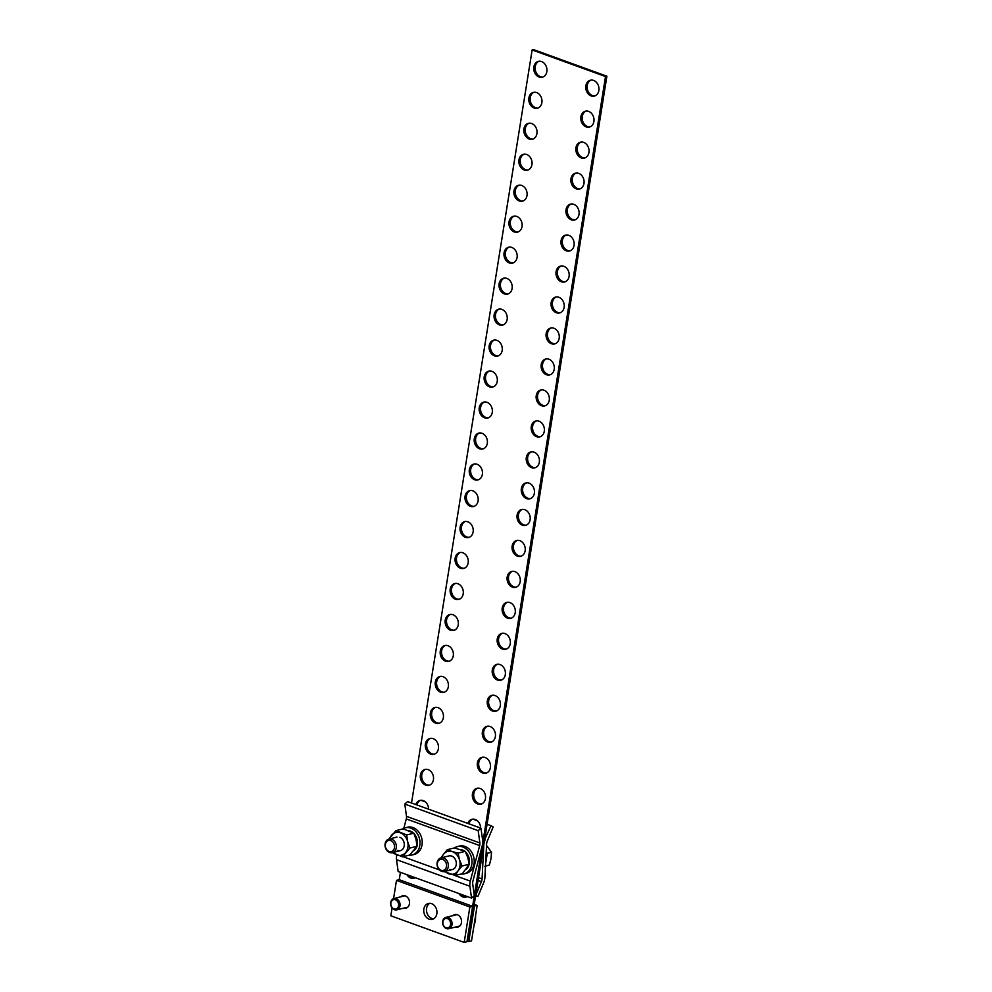 <?xml version="1.0" encoding="UTF-8"?>
<svg xmlns="http://www.w3.org/2000/svg" width="992" height="992" viewBox="0 0 992 992"><rect width="100%" height="100%" fill="white"/><g stroke="black" fill="none" stroke-linecap="round" stroke-linejoin="round"><path stroke-width="1.49" d="M530.497 498.604A8.184 6.51 76.1 0 1 522.722 488.176A8.184 6.51 76.1 0 1 526.591 482.806M521.358 488.523A8.184 6.51 -103.9 0 0 529.815 498.827A8.184 6.51 -103.9 0 0 534.353 493.235A8.184 6.51 -103.9 0 0 525.896 482.93A8.184 6.51 -103.9 0 0 521.358 488.523M483.439 448.768A8.184 6.51 76.1 0 1 475.676 438.34A8.184 6.51 76.1 0 1 479.533 432.971M474.3 438.675A8.184 6.51 -103.9 0 0 482.769 448.979A8.184 6.51 -103.9 0 0 487.308 443.399A8.184 6.51 -103.9 0 0 478.838 433.095A8.184 6.51 -103.9 0 0 474.3 438.675M535.457 467.629A8.184 6.51 76.1 0 1 527.694 457.2A8.184 6.51 76.1 0 1 531.551 451.831M526.318 457.548A8.184 6.51 -103.9 0 0 534.787 467.84A8.184 6.51 -103.9 0 0 539.326 462.26A8.184 6.51 -103.9 0 0 530.856 451.955A8.184 6.51 -103.9 0 0 526.318 457.548M488.399 417.781A8.184 6.51 76.1 0 1 480.636 407.365A8.184 6.51 76.1 0 1 484.493 401.996M479.26 407.7A8.184 6.51 -103.9 0 0 487.729 418.004A8.184 6.51 -103.9 0 0 492.268 412.424A8.184 6.51 -103.9 0 0 483.798 402.12A8.184 6.51 -103.9 0 0 479.26 407.7M474.226 506.292A8.184 6.51 76.1 0 1 466.463 495.876A8.184 6.51 76.1 0 1 470.32 490.507M465.087 496.211A8.184 6.51 -103.9 0 0 473.556 506.515A8.184 6.51 -103.9 0 0 478.094 500.923A8.184 6.51 -103.9 0 0 469.625 490.631A8.184 6.51 -103.9 0 0 465.087 496.211M526.244 525.152A8.184 6.51 76.1 0 1 518.469 514.736A8.184 6.51 76.1 0 1 522.338 509.367M517.105 515.071A8.184 6.51 -103.9 0 0 525.562 525.376A8.184 6.51 -103.9 0 0 530.1 519.783A8.184 6.51 -103.9 0 0 521.643 509.491A8.184 6.51 -103.9 0 0 517.105 515.071M469.266 537.267A8.184 6.51 76.1 0 1 461.503 526.851A8.184 6.51 76.1 0 1 465.36 521.482M460.127 527.186A8.184 6.51 -103.9 0 0 468.584 537.49A8.184 6.51 -103.9 0 0 473.122 531.91A8.184 6.51 -103.9 0 0 464.665 521.606A8.184 6.51 -103.9 0 0 460.127 527.186M521.284 556.14A8.184 6.51 76.1 0 1 513.509 545.712A8.184 6.51 76.1 0 1 517.378 540.342M512.145 546.046A8.184 6.51 -103.9 0 0 520.602 556.351A8.184 6.51 -103.9 0 0 525.14 550.771A8.184 6.51 -103.9 0 0 516.671 540.466A8.184 6.51 -103.9 0 0 512.145 546.046M464.306 568.255A8.184 6.51 76.1 0 1 456.531 557.826A8.184 6.51 76.1 0 1 460.4 552.457M455.167 558.174A8.184 6.51 -103.9 0 0 463.624 568.466A8.184 6.51 -103.9 0 0 468.162 562.886A8.184 6.51 -103.9 0 0 459.693 552.581A8.184 6.51 -103.9 0 0 455.167 558.174M516.324 587.115A8.184 6.51 76.1 0 1 508.549 576.687A8.184 6.51 76.1 0 1 512.418 571.318M507.172 577.034A8.184 6.51 -103.9 0 0 515.642 587.326A8.184 6.51 -103.9 0 0 520.18 581.746A8.184 6.51 -103.9 0 0 511.711 571.442A8.184 6.51 -103.9 0 0 507.172 577.034M459.346 599.23A8.184 6.51 76.1 0 1 451.571 588.802A8.184 6.51 76.1 0 1 455.44 583.432M450.194 589.149A8.184 6.51 -103.9 0 0 458.664 599.441A8.184 6.51 -103.9 0 0 463.202 593.861A8.184 6.51 -103.9 0 0 454.733 583.556A8.184 6.51 -103.9 0 0 450.194 589.149M511.351 618.09A8.184 6.51 76.1 0 1 503.589 607.662A8.184 6.51 76.1 0 1 507.445 602.293M502.212 608.009A8.184 6.51 -103.9 0 0 510.682 618.314A8.184 6.51 -103.9 0 0 515.22 612.721A8.184 6.51 -103.9 0 0 506.751 602.417A8.184 6.51 -103.9 0 0 502.212 608.009M454.373 630.205A8.184 6.51 76.1 0 1 446.611 619.789A8.184 6.51 76.1 0 1 450.467 614.42M445.234 620.124A8.184 6.51 -103.9 0 0 453.704 630.428A8.184 6.51 -103.9 0 0 458.242 624.836A8.184 6.51 -103.9 0 0 449.773 614.544A8.184 6.51 -103.9 0 0 445.234 620.124M506.391 649.066A8.184 6.51 76.1 0 1 498.629 638.65A8.184 6.51 76.1 0 1 502.485 633.28M497.252 638.984A8.184 6.51 -103.9 0 0 505.722 649.289A8.184 6.51 -103.9 0 0 510.26 643.696A8.184 6.51 -103.9 0 0 501.791 633.404A8.184 6.51 -103.9 0 0 497.252 638.984M449.413 661.18A8.184 6.51 76.1 0 1 441.651 650.764A8.184 6.51 76.1 0 1 445.507 645.395M440.274 651.099A8.184 6.51 -103.9 0 0 448.744 661.404A8.184 6.51 -103.9 0 0 453.282 655.811A8.184 6.51 -103.9 0 0 444.813 645.519A8.184 6.51 -103.9 0 0 440.274 651.099M501.431 680.041A8.184 6.51 76.1 0 1 493.669 669.625A8.184 6.51 76.1 0 1 497.525 664.256M492.292 669.96A8.184 6.51 -103.9 0 0 500.762 680.264A8.184 6.51 -103.9 0 0 505.3 674.684A8.184 6.51 -103.9 0 0 496.831 664.38A8.184 6.51 -103.9 0 0 492.292 669.96M478.479 479.744A8.184 6.51 76.1 0 1 470.716 469.315A8.184 6.51 76.1 0 1 474.573 463.946M469.34 469.662A8.184 6.51 -103.9 0 0 477.809 479.954A8.184 6.51 -103.9 0 0 482.348 474.374A8.184 6.51 -103.9 0 0 473.878 464.07A8.184 6.51 -103.9 0 0 469.34 469.662M466.699 896.892A8.184 6.51 76.1 0 1 461.082 894.313M458.899 893.519A8.184 6.51 -103.9 0 0 466.029 897.115A8.184 6.51 -103.9 0 0 467.344 896.582M414.681 878.032A8.184 6.51 76.1 0 1 409.064 875.452M406.881 874.659A8.184 6.51 -103.9 0 0 414.011 878.242A8.184 6.51 -103.9 0 0 415.326 877.722M481.591 803.954A8.184 6.51 76.1 0 1 473.816 793.538A8.184 6.51 76.1 0 1 477.685 788.169M472.44 793.873A8.184 6.51 -103.9 0 0 480.909 804.177A8.184 6.51 -103.9 0 0 485.448 798.585A8.184 6.51 -103.9 0 0 476.978 788.293A8.184 6.51 -103.9 0 0 472.44 793.873M429.573 785.094A8.184 6.51 76.1 0 1 421.798 774.678A8.184 6.51 76.1 0 1 425.667 769.308M420.422 775.012A8.184 6.51 -103.9 0 0 428.891 785.317A8.184 6.51 -103.9 0 0 433.43 779.724A8.184 6.51 -103.9 0 0 424.96 769.432A8.184 6.51 -103.9 0 0 420.422 775.012M486.551 772.979A8.184 6.51 76.1 0 1 478.776 762.563A8.184 6.51 76.1 0 1 482.645 757.194M477.4 762.898A8.184 6.51 -103.9 0 0 485.869 773.202A8.184 6.51 -103.9 0 0 490.408 767.61A8.184 6.51 -103.9 0 0 481.938 757.318A8.184 6.51 -103.9 0 0 477.4 762.898M434.533 754.118A8.184 6.51 76.1 0 1 426.758 743.69A8.184 6.51 76.1 0 1 430.627 738.333M425.394 744.037A8.184 6.51 -103.9 0 0 433.851 754.342A8.184 6.51 -103.9 0 0 438.39 748.749A8.184 6.51 -103.9 0 0 429.933 738.445A8.184 6.51 -103.9 0 0 425.394 744.037M491.511 742.004A8.184 6.51 76.1 0 1 483.736 731.575A8.184 6.51 76.1 0 1 487.605 726.206M482.372 731.922A8.184 6.51 -103.9 0 0 490.829 742.214A8.184 6.51 -103.9 0 0 495.368 736.634A8.184 6.51 -103.9 0 0 486.911 726.33A8.184 6.51 -103.9 0 0 482.372 731.922M439.493 723.143A8.184 6.51 76.1 0 1 431.731 712.715A8.184 6.51 76.1 0 1 435.587 707.346M430.354 713.062A8.184 6.51 -103.9 0 0 438.824 723.354A8.184 6.51 -103.9 0 0 443.35 717.774A8.184 6.51 -103.9 0 0 434.893 707.47A8.184 6.51 -103.9 0 0 430.354 713.062M496.471 711.028A8.184 6.51 76.1 0 1 488.709 700.6A8.184 6.51 76.1 0 1 492.565 695.231M487.332 700.947A8.184 6.51 -103.9 0 0 495.802 711.239A8.184 6.51 -103.9 0 0 500.328 705.659A8.184 6.51 -103.9 0 0 491.871 695.355A8.184 6.51 -103.9 0 0 487.332 700.947M444.453 692.168A8.184 6.51 76.1 0 1 436.691 681.74A8.184 6.51 76.1 0 1 440.547 676.37M435.314 682.074A8.184 6.51 -103.9 0 0 443.784 692.379A8.184 6.51 -103.9 0 0 448.322 686.799A8.184 6.51 -103.9 0 0 439.853 676.494A8.184 6.51 -103.9 0 0 435.314 682.074M538.024 108.004A8.184 6.51 76.1 0 1 530.249 97.588A8.184 6.51 76.1 0 1 534.118 92.219M528.885 97.923A8.184 6.51 -103.9 0 0 537.342 108.227A8.184 6.51 -103.9 0 0 541.88 102.635A8.184 6.51 -103.9 0 0 533.423 92.343A8.184 6.51 -103.9 0 0 528.885 97.923M585.082 157.852A8.184 6.51 76.1 0 1 577.307 147.424A8.184 6.51 76.1 0 1 581.176 142.054M575.93 147.758A8.184 6.51 -103.9 0 0 584.4 158.063A8.184 6.51 -103.9 0 0 588.938 152.483A8.184 6.51 -103.9 0 0 580.469 142.178A8.184 6.51 -103.9 0 0 575.93 147.758M533.064 138.979A8.184 6.51 76.1 0 1 525.289 128.563A8.184 6.51 76.1 0 1 529.158 123.194M523.912 128.898A8.184 6.51 -103.9 0 0 532.382 139.202A8.184 6.51 -103.9 0 0 536.92 133.61A8.184 6.51 -103.9 0 0 528.451 123.318A8.184 6.51 -103.9 0 0 523.912 128.898M580.109 188.827A8.184 6.51 76.1 0 1 572.347 178.399A8.184 6.51 76.1 0 1 576.203 173.03M570.97 178.746A8.184 6.51 -103.9 0 0 579.44 189.038A8.184 6.51 -103.9 0 0 583.978 183.458A8.184 6.51 -103.9 0 0 575.509 173.154A8.184 6.51 -103.9 0 0 570.97 178.746M595.002 95.889A8.184 6.51 76.1 0 1 587.227 85.461A8.184 6.51 76.1 0 1 591.096 80.104M585.863 85.808A8.184 6.51 -103.9 0 0 594.32 96.112A8.184 6.51 -103.9 0 0 598.858 90.52A8.184 6.51 -103.9 0 0 590.401 80.216A8.184 6.51 -103.9 0 0 585.863 85.808M542.984 77.029A8.184 6.51 76.1 0 1 535.221 66.6A8.184 6.51 76.1 0 1 539.078 61.231M533.845 66.948A8.184 6.51 -103.9 0 0 542.314 77.24A8.184 6.51 -103.9 0 0 546.84 71.66A8.184 6.51 -103.9 0 0 538.383 61.355A8.184 6.51 -103.9 0 0 533.845 66.948M590.042 126.864A8.184 6.51 76.1 0 1 582.267 116.448A8.184 6.51 76.1 0 1 586.136 111.079M580.89 116.783A8.184 6.51 -103.9 0 0 589.36 127.088A8.184 6.51 -103.9 0 0 593.898 121.495A8.184 6.51 -103.9 0 0 585.429 111.203A8.184 6.51 -103.9 0 0 580.89 116.783M550.349 374.691A8.184 6.51 76.1 0 1 542.574 364.262A8.184 6.51 76.1 0 1 546.443 358.906M541.198 364.61A8.184 6.51 -103.9 0 0 549.667 374.914A8.184 6.51 -103.9 0 0 554.206 369.322A8.184 6.51 -103.9 0 0 545.736 359.017A8.184 6.51 -103.9 0 0 541.198 364.61M503.291 324.855A8.184 6.51 76.1 0 1 495.516 314.427A8.184 6.51 76.1 0 1 499.385 309.058M494.152 314.774A8.184 6.51 -103.9 0 0 502.609 325.066A8.184 6.51 -103.9 0 0 507.148 319.486A8.184 6.51 -103.9 0 0 498.678 309.182A8.184 6.51 -103.9 0 0 494.152 314.774M555.309 343.716A8.184 6.51 76.1 0 1 547.534 333.287A8.184 6.51 76.1 0 1 551.403 327.918M546.158 333.634A8.184 6.51 -103.9 0 0 554.627 343.926A8.184 6.51 -103.9 0 0 559.166 338.346A8.184 6.51 -103.9 0 0 550.696 328.042A8.184 6.51 -103.9 0 0 546.158 333.634M508.251 293.88A8.184 6.51 76.1 0 1 500.489 283.452A8.184 6.51 76.1 0 1 504.345 278.082M499.112 283.786A8.184 6.51 -103.9 0 0 507.582 294.091A8.184 6.51 -103.9 0 0 512.108 288.511A8.184 6.51 -103.9 0 0 503.651 278.206A8.184 6.51 -103.9 0 0 499.112 283.786M540.417 436.654A8.184 6.51 76.1 0 1 532.654 426.225A8.184 6.51 76.1 0 1 536.511 420.856M531.278 426.56A8.184 6.51 -103.9 0 0 539.747 436.864A8.184 6.51 -103.9 0 0 544.286 431.284A8.184 6.51 -103.9 0 0 535.816 420.98A8.184 6.51 -103.9 0 0 531.278 426.56M493.371 386.806A8.184 6.51 76.1 0 1 485.596 376.39A8.184 6.51 76.1 0 1 489.465 371.02M484.22 376.724A8.184 6.51 -103.9 0 0 492.689 387.029A8.184 6.51 -103.9 0 0 497.228 381.436A8.184 6.51 -103.9 0 0 488.758 371.144A8.184 6.51 -103.9 0 0 484.22 376.724M545.377 405.666A8.184 6.51 76.1 0 1 537.614 395.25A8.184 6.51 76.1 0 1 541.471 389.881M536.238 395.585A8.184 6.51 -103.9 0 0 544.707 405.889A8.184 6.51 -103.9 0 0 549.246 400.297A8.184 6.51 -103.9 0 0 540.776 390.005A8.184 6.51 -103.9 0 0 536.238 395.585M498.331 355.83A8.184 6.51 76.1 0 1 490.556 345.402A8.184 6.51 76.1 0 1 494.425 340.033M489.18 345.749A8.184 6.51 -103.9 0 0 497.649 356.054A8.184 6.51 -103.9 0 0 502.188 350.461A8.184 6.51 -103.9 0 0 493.718 340.157A8.184 6.51 -103.9 0 0 489.18 345.749M570.189 250.778A8.184 6.51 76.1 0 1 562.427 240.362A8.184 6.51 76.1 0 1 566.283 234.992M561.05 240.696A8.184 6.51 -103.9 0 0 569.52 251.001A8.184 6.51 -103.9 0 0 574.058 245.408A8.184 6.51 -103.9 0 0 565.589 235.116A8.184 6.51 -103.9 0 0 561.05 240.696M523.131 200.942A8.184 6.51 76.1 0 1 515.369 190.514A8.184 6.51 76.1 0 1 519.225 185.144M513.992 190.861A8.184 6.51 -103.9 0 0 522.462 201.153A8.184 6.51 -103.9 0 0 527 195.573A8.184 6.51 -103.9 0 0 518.531 185.268A8.184 6.51 -103.9 0 0 513.992 190.861M575.149 219.802A8.184 6.51 76.1 0 1 567.387 209.374A8.184 6.51 76.1 0 1 571.243 204.005M566.01 209.721A8.184 6.51 -103.9 0 0 574.48 220.013A8.184 6.51 -103.9 0 0 579.018 214.433A8.184 6.51 -103.9 0 0 570.549 204.129A8.184 6.51 -103.9 0 0 566.01 209.721M528.104 169.967A8.184 6.51 76.1 0 1 520.329 159.538A8.184 6.51 76.1 0 1 524.198 154.169M518.952 159.873A8.184 6.51 -103.9 0 0 527.422 170.178A8.184 6.51 -103.9 0 0 531.96 164.598A8.184 6.51 -103.9 0 0 523.491 154.293A8.184 6.51 -103.9 0 0 518.952 159.873M560.269 312.74A8.184 6.51 76.1 0 1 552.494 302.312A8.184 6.51 76.1 0 1 556.363 296.943M551.13 302.647A8.184 6.51 -103.9 0 0 559.587 312.951A8.184 6.51 -103.9 0 0 564.126 307.371A8.184 6.51 -103.9 0 0 555.656 297.067A8.184 6.51 -103.9 0 0 551.13 302.647M513.211 262.892A8.184 6.51 76.1 0 1 505.449 252.476A8.184 6.51 76.1 0 1 509.305 247.107M504.072 252.811A8.184 6.51 -103.9 0 0 512.542 263.116A8.184 6.51 -103.9 0 0 517.08 257.523A8.184 6.51 -103.9 0 0 508.611 247.231A8.184 6.51 -103.9 0 0 504.072 252.811M565.229 281.753A8.184 6.51 76.1 0 1 557.467 271.337A8.184 6.51 76.1 0 1 561.323 265.968M556.09 271.672A8.184 6.51 -103.9 0 0 564.56 281.976A8.184 6.51 -103.9 0 0 569.086 276.384A8.184 6.51 -103.9 0 0 560.629 266.092A8.184 6.51 -103.9 0 0 556.09 271.672M518.171 231.917A8.184 6.51 76.1 0 1 510.409 221.489A8.184 6.51 76.1 0 1 514.265 216.132M509.032 221.836A8.184 6.51 -103.9 0 0 517.502 232.14A8.184 6.51 -103.9 0 0 522.04 226.548A8.184 6.51 -103.9 0 0 513.571 216.244A8.184 6.51 -103.9 0 0 509.032 221.836M411.519 802.999L532.146 49.935L533.522 49.6L606.893 76.21L468.67 939.164L467.294 939.511L605.517 76.545L606.893 76.21M532.146 49.935L605.517 76.545M393.564 898.628L396.49 880.388L399.23 879.706L400.421 872.315M428.581 809.187A8.184 6.51 -103.9 0 0 420 800.408A8.184 6.51 -103.9 0 0 415.822 804.562M480.599 828.047A8.184 6.51 -103.9 0 0 472.018 819.268A8.184 6.51 -103.9 0 0 467.84 823.422M416.975 804.971A8.184 6.51 76.1 0 1 420.707 800.284M468.993 823.831A8.184 6.51 76.1 0 1 472.713 819.144M485.063 839.889A9.35 4.997 109.9 0 0 483.798 845.258L482.062 878.937A4.675 2.492 -70.1 0 1 481.418 881.628L475.701 895.292L477.896 896.532L483.612 882.88A9.35 4.997 -70.1 0 0 484.89 877.498L486.626 843.82A4.675 2.492 109.9 0 1 487.258 841.129L493.198 826.944L491.003 825.704L484.604 839.716M475.639 895.714L477.896 896.532M420.868 800.271L425.394 801.908M472.886 819.132L477.412 820.768M487.072 824.278L491.003 825.704M474.238 904.394L477.202 905.46L471.535 940.875L468.782 941.544L467.071 940.924M473.99 905.981L477.202 905.46M474.449 906.142L468.782 941.544M433.628 918.803A8.184 6.51 76.1 0 1 431.855 918.456A8.184 6.51 76.1 0 1 426.56 911.189A8.184 6.51 76.1 0 1 429.796 903.303M429.102 919.138A8.184 6.51 76.1 0 1 423.733 910.991A8.184 6.51 76.1 0 1 428.383 903.452A8.184 6.51 76.1 0 1 431.582 903.65A8.184 6.51 76.1 0 1 436.951 911.809A8.184 6.51 76.1 0 1 432.301 919.336A8.184 6.51 76.1 0 1 429.102 919.138M403.608 896.123A6.423 5.121 76.1 0 1 404.228 895.627M400.867 896.805A6.423 5.121 76.1 0 1 402.789 895.726A6.423 5.121 76.1 0 1 405.306 895.875A6.423 5.121 76.1 0 1 409.522 902.286A6.423 5.121 76.1 0 1 405.877 908.201A6.423 5.121 76.1 0 1 403.67 908.151M455.626 914.984A6.423 5.121 76.1 0 1 456.246 914.488M452.873 915.666A6.423 5.121 76.1 0 1 454.807 914.587A6.423 5.121 76.1 0 1 457.324 914.736A6.423 5.121 76.1 0 1 461.54 921.146A6.423 5.121 76.1 0 1 457.895 927.061A6.423 5.121 76.1 0 1 455.688 927.012M396.49 880.388L469.861 906.998L464.194 942.4L390.811 915.79L392.076 907.94M399.23 879.706L472.614 906.316L469.861 906.998M472.614 906.316L466.947 941.718L464.194 942.4M407.191 907.618A6.423 5.121 76.1 0 1 406.422 907.469M459.209 926.478A6.423 5.121 76.1 0 1 458.428 926.33M478.181 830.664L479.88 842.952L406.497 816.354L404.798 804.053L478.181 830.664L480.971 828.184L482.67 840.472A9.35 4.997 -70.1 0 1 482.248 845.643L472.899 881.206A4.675 2.492 109.9 0 0 472.688 883.785L474.325 895.627L471.535 898.107L398.152 871.497L396.527 859.655A9.35 4.997 109.9 0 1 396.825 854.93M479.88 842.952A4.675 2.492 -70.1 0 1 479.669 845.544L470.32 881.107A9.35 4.997 109.9 0 0 469.898 886.265L471.535 898.107M406.497 816.354A4.675 2.492 -70.1 0 1 406.286 818.933L403.831 828.27M404.798 804.053L407.588 801.573L480.971 828.184M390.898 902.956A4.799 3.819 76.1 0 1 395.436 899.794A4.799 3.819 76.1 0 1 398.536 905.733A4.799 3.819 76.1 0 1 393.985 908.895A4.799 3.819 76.1 0 1 390.898 902.956M390.687 902.509A5.84 4.65 76.1 0 1 393.923 898.516A5.84 4.65 76.1 0 1 399.974 905.87A5.84 4.65 76.1 0 1 396.726 909.862A5.84 4.65 76.1 0 1 390.687 902.509M442.916 921.816A4.799 3.819 76.1 0 1 447.454 918.654A4.799 3.819 76.1 0 1 450.542 924.594A4.799 3.819 76.1 0 1 446.003 927.756A4.799 3.819 76.1 0 1 442.916 921.816M442.692 921.37A5.84 4.65 76.1 0 1 445.941 917.377A5.84 4.65 76.1 0 1 451.98 924.742A5.84 4.65 76.1 0 1 448.744 928.723A5.84 4.65 76.1 0 1 442.692 921.37M475.614 915.356L475.466 920.626L473.928 925.92M486.08 854.286A11.693 9.3 76.1 0 1 486.254 859.68L487.32 853.306L486.204 851.967M437.398 863.201A5.716 4.551 76.1 0 1 442.841 859.494A5.716 4.551 76.1 0 1 446.474 866.574A5.716 4.551 76.1 0 1 441.031 870.282A5.716 4.551 76.1 0 1 437.398 863.201M437.137 862.631A7.018 5.58 76.1 0 1 441.018 857.894A7.018 5.58 76.1 0 1 448.26 866.772A7.018 5.58 76.1 0 1 444.379 871.509A7.018 5.58 76.1 0 1 437.137 862.631M485.609 863.561L486.254 859.68A11.693 9.3 76.1 0 1 485.696 861.825M486.539 845.531L491.524 852.264L491.065 858.489L489.391 865.012L484.828 866.314M485.485 865.979L489.391 865.012M487.32 853.306L491.524 852.264M441.018 857.894L448.967 855.922A7.018 5.58 76.1 0 1 451.509 856.022A7.018 5.58 76.1 0 1 456.308 862.966A7.018 5.58 76.1 0 1 452.327 869.538A7.018 5.58 76.1 0 1 449.785 869.438A7.018 5.58 76.1 0 0 452.352 869.538L444.379 871.509M444.18 871.559L455.216 875.477L462.371 873.704L469.204 864.243L467.84 857.646L465.248 851.347L458.093 853.12L459.457 859.717A11.693 9.3 76.1 0 1 458.019 870.889L462.049 866.004L469.204 864.243M455.216 875.477L458.019 870.889A11.693 9.3 76.1 0 1 449.215 873.915A11.693 9.3 76.1 0 1 445.11 871.323M462.049 866.004L459.457 859.717A11.693 9.3 76.1 0 0 452.079 851.558L458.093 853.12M447.305 849.685L443.275 854.571A11.693 9.3 76.1 0 1 452.079 851.558L447.305 849.685L454.46 847.924L465.248 851.347M441.738 857.708A11.693 9.3 76.1 0 1 443.275 854.571L441.167 857.857M397.37 850.429A7.018 5.58 -103.9 0 0 404.166 846.126A7.018 5.58 -103.9 0 0 399.9 837.31M388.604 839.368L396.031 830.614L403.186 828.841L413.825 833.193L406.67 834.954L396.031 830.614M406.67 834.954L407.662 841.662L409.894 848.061L402.467 856.828L391.815 852.488M413.825 833.193L416.057 839.592L417.049 846.3L409.894 848.061M417.049 846.3L409.622 855.054L402.467 856.828M389.72 838.848A11.693 9.3 76.1 0 1 391.704 835.14A11.693 9.3 -103.9 0 1 400.731 832.933A11.693 9.3 76.1 0 1 407.662 841.662A11.693 9.3 76.1 0 1 405.567 852.599A11.693 9.3 76.1 0 1 396.527 854.806A11.693 9.3 76.1 0 1 393.092 852.463M385.367 844.428A5.716 4.551 76.1 0 1 390.749 840.608A5.716 4.551 76.1 0 1 394.469 847.627A5.716 4.551 76.1 0 1 389.087 851.446A5.716 4.551 76.1 0 1 385.367 844.428M385.107 843.87A7.018 5.58 76.1 0 1 389 839.034A7.018 5.58 76.1 0 1 396.267 847.8A7.018 5.58 76.1 0 1 392.373 852.649A7.018 5.58 76.1 0 1 385.107 843.87M408.729 830.701A10.875 8.655 76.1 0 1 411.854 831.842A10.875 8.655 76.1 0 1 413.218 832.834M413.999 833.59A10.875 8.655 76.1 0 1 417.012 845.841M416.652 846.92A10.875 8.655 76.1 0 1 413.701 850.814M460.722 849.561A10.875 8.655 76.1 0 1 462.334 849.958A10.875 8.655 76.1 0 1 464.02 850.801M465.583 852.016A10.875 8.655 76.1 0 1 469.191 864.069M469.092 864.466A10.875 8.655 76.1 0 1 465.843 869.587M402.479 829.014A14.024 11.16 76.1 0 1 405.294 827.774A14.024 11.16 76.1 0 1 410.787 828.109A14.024 11.16 76.1 0 1 419.988 842.096A14.024 11.16 76.1 0 1 412.027 855.005A14.024 11.16 76.1 0 1 408.952 855.228M405.294 827.774L407.489 827.229A14.024 11.16 76.1 0 1 412.994 827.576A14.024 11.16 76.1 0 1 422.195 841.551A14.024 11.16 76.1 0 1 414.234 854.459L412.027 855.005M454.41 847.937A14.024 11.16 76.1 0 1 457.312 846.635A14.024 11.16 76.1 0 1 462.805 846.982A14.024 11.16 76.1 0 1 472.006 860.957A14.024 11.16 76.1 0 1 464.045 873.865A14.024 11.16 76.1 0 1 460.871 874.076M457.312 846.635L459.507 846.089A14.024 11.16 76.1 0 1 465 846.436A14.024 11.16 76.1 0 1 474.213 860.411A14.024 11.16 76.1 0 1 466.252 873.32L464.045 873.865M478.082 880.412L481.418 881.628M478.528 877.66L482.062 878.937M469.898 886.265L396.527 859.655M479.669 845.544L406.286 818.933M470.32 881.107L454.1 875.229M439.419 869.897L403.012 856.691M393.923 898.516L404.996 895.776M396.726 909.862L407.811 907.122M445.941 917.377L457.014 914.636M448.744 928.723L459.817 925.982M389 839.034L396.949 837.062M392.373 852.649L400.322 850.677"/></g></svg>
